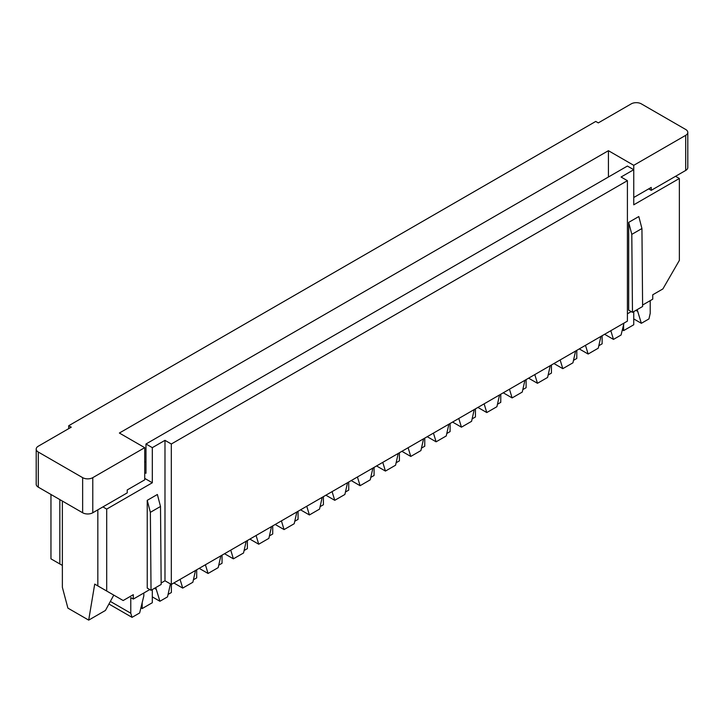 <?xml version="1.0" encoding="UTF-8"?>
<svg xmlns="http://www.w3.org/2000/svg" width="724" height="724" viewBox="0 0 724 724"><rect width="100%" height="100%" fill="white"/><g stroke="black" fill="none" stroke-linecap="round" stroke-linejoin="round"><path stroke-width="1.09" d="M149.778 589.562L133.307 599.074L130.773 597.608L130.773 613.21L132.04 617.355L108.935 604.015M144.719 472.537L145.977 473.261L145.977 444.002L152.312 447.658L164.982 440.346L171.317 444.002L627.409 180.674L627.409 321.121L171.317 584.44L164.982 580.784L161.162 582.992M627.409 313.8L631.21 311.61M642.595 305.039L652.749 299.175L652.749 294.786L662.885 288.93L679.356 260.405L679.356 178.484L675.564 176.294L651.238 190.34L648.704 188.874M398.227 453.441L395.566 465.215L385.43 471.071L376.561 465.948M382.77 462.365L385.43 471.071M357.43 476.989L360.09 485.695L370.226 479.84L372.887 468.066M332.09 491.623L334.75 500.32L344.886 494.474L347.547 482.7M306.75 506.248L309.41 514.954L319.546 509.099L322.207 497.325M281.41 520.882L284.07 529.579L294.206 523.733L296.867 511.959M256.079 535.507L258.73 544.213L268.866 538.357L271.527 526.583M230.739 550.14L233.399 558.837L243.536 552.991L246.196 541.208M205.399 564.765L208.06 573.471L218.196 567.616L220.856 555.842M180.059 579.39L182.72 588.096L192.856 582.25L195.516 570.467M155.732 587.58L159.913 601.264L167.516 596.875L170.439 583.933M624.007 323.085L621.074 335.013L613.472 339.402L610.812 330.696M600.929 336.407L598.268 348.181L588.141 354.036L585.481 345.33M575.598 351.031L572.937 362.815L562.801 368.661L553.932 363.538M560.141 359.955L562.801 368.661M534.801 374.589L537.461 383.295L547.597 377.439L550.258 365.665M509.461 389.213L512.121 397.919L522.257 392.073L524.918 380.29M484.121 403.847L486.781 412.553L496.917 406.698L499.578 394.924M458.781 418.472L461.441 427.178L471.577 421.323L474.238 409.549M433.441 433.106L436.101 441.812L446.237 435.957L448.898 424.183M408.11 447.731L410.77 456.437L420.906 450.581L423.567 438.807M155.732 589.046L154.456 588.313M159.913 601.264L152.302 596.875M182.72 588.096L173.851 582.983M208.06 573.471L199.191 568.349M233.399 558.837L224.53 553.724M258.73 544.213L249.871 539.09M284.07 529.579L275.201 524.466M309.41 514.954L300.541 509.832M334.75 500.32L325.881 495.207M360.09 485.695L351.221 480.573M370.779 477.387L374.073 475.487L374.073 467.378M144.719 462.283L145.977 461.559M145.977 444.002L627.409 166.049L633.744 169.706L621.074 177.018L627.409 180.674M171.317 444.002L171.317 584.44M164.982 440.346L164.982 580.784M152.312 447.658L152.312 482.763L106.7 509.099L106.7 591.028L123.171 600.531L133.307 594.685L133.307 599.074M150.366 512.33L151.035 590.286L147.243 588.096L147.234 500.338L157.37 494.492L160.502 506.483L150.366 512.33L147.234 500.338M110.347 601.418L130.773 613.21M106.193 590.73L94.717 584.105L88.69 620.124L67.902 608.124L62.373 587.372L62.364 501.053M88.69 620.124L105.442 610.45L113.777 595.11M100.365 587.363L94.717 584.105M97.831 509.841L97.831 585.906L106.7 591.028M68.708 428.644L68.708 425.721L595.752 121.433L598.286 122.899L631.219 103.876A7.168 4.136 180 0 1 641.355 103.876L685.7 129.478A7.168 4.136 180 0 1 687.8 132.402L687.8 167.516A7.168 4.136 180 0 1 685.7 170.439L675.564 176.294M68.708 425.721L71.242 427.178L38.3 446.201A7.168 4.136 0 0 0 36.2 449.124L36.2 484.238A7.168 4.136 0 0 0 38.3 487.161L82.645 512.764A7.168 4.136 0 0 0 92.781 512.764L102.917 506.909L106.7 509.099M82.645 512.764L82.645 477.65A7.168 4.136 0 0 0 92.781 477.65L144.719 447.667L119.379 433.033L608.422 150.692L633.753 165.325L685.7 135.334L685.7 170.439M82.645 477.65L38.3 452.048L38.3 487.161M36.2 449.124A7.168 4.136 0 0 0 38.3 452.048M687.8 132.402A7.168 4.136 180 0 1 685.7 135.334M608.422 177.009L608.422 150.692M345.438 492.012L348.742 490.112L348.742 482.012M320.099 506.646L323.402 504.746L323.402 496.637M294.768 521.271L298.062 519.37L298.062 511.271M269.428 535.905L272.722 534.004L272.722 525.896M244.088 550.53L247.382 548.629L247.382 540.529M218.748 565.163L222.042 563.263L222.042 555.154M193.408 579.788L196.702 577.888L196.702 569.779M168.068 594.422L171.371 592.522L171.371 584.413M399.413 452.753L399.413 460.853L396.118 462.763M410.77 456.437L401.901 451.314M436.101 441.812L427.232 436.69M461.441 427.178L452.572 422.056M486.781 412.553L477.912 407.431M512.121 397.919L503.252 392.797M537.461 383.295L528.592 378.172M579.272 348.914L588.141 354.036M604.603 334.28L613.472 339.402M598.829 345.728L602.124 343.819L602.124 335.719M573.489 360.353L576.784 358.452L576.784 350.344M551.444 364.977L551.444 373.077L548.149 374.987M526.104 379.602L526.104 387.711L522.809 389.612M500.773 394.236L500.773 402.336L497.469 404.245M475.433 408.861L475.433 416.97L472.139 418.87M450.093 423.495L450.093 431.594L446.798 433.504M424.753 438.12L424.753 446.228L421.459 448.129M633.744 197.498L651.238 187.407L651.238 190.34M633.753 165.325L633.753 197.507M633.744 169.706L633.744 204.811L679.356 178.484M637.165 309.628L641.346 323.311L648.948 318.922L650.215 313.311L650.215 300.641M635.898 310.361L637.165 311.094M641.346 323.311L633.744 318.922M628.676 222.386L638.812 216.539L641.935 228.531L631.799 234.377L628.676 222.386L628.676 310.144L632.477 312.334L631.799 234.377M632.477 312.334L642.613 306.487L641.935 228.531M633.744 311.601L633.744 324.768L623.608 330.624L622.332 329.891M623.608 324.714L623.608 330.624M152.312 482.763L144.719 478.383M102.917 506.909L127.234 492.872L127.234 489.94L144.719 479.849L144.719 447.667M50.961 494.474L50.961 558.837L59.83 563.96L59.83 499.587M59.83 563.96L62.364 565.426M142.175 602.667L142.175 608.576L140.899 607.843M151.035 590.286L161.171 584.44L160.502 506.483M152.302 589.562L152.302 602.721L142.175 608.576M143.823 593.001L143.823 595.924L139.642 612.966L132.04 617.355M92.781 477.65L92.781 512.764"/></g></svg>
